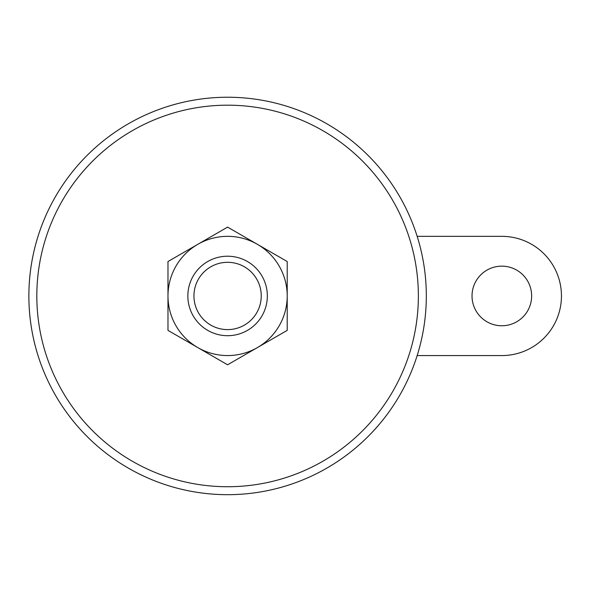 <?xml version="1.0" encoding="UTF-8"?>
<svg xmlns="http://www.w3.org/2000/svg" width="591" height="591" viewBox="0 0 591 591"><rect width="100%" height="100%" fill="white"/><g stroke="black" fill="none" stroke-linecap="round" stroke-linejoin="round"><path stroke-width="0.89" d="M417.165 355.575L501.833 355.575A59.617 59.617 0 0 0 561.45 295.958A59.617 59.617 0 0 0 501.833 236.341L417.165 236.341M227.594 256.213A39.745 39.745 0 0 1 262.012 315.83A39.745 39.745 0 0 1 193.176 315.83A39.745 39.745 0 0 1 227.594 256.213M227.594 262.308A33.65 33.65 0 0 1 256.738 312.779A33.65 33.65 0 0 1 198.45 312.779A33.65 33.65 0 0 1 227.594 262.308M197.786 244.327L167.977 261.532L167.977 330.376L227.594 364.795L257.403 347.582A59.617 59.617 0 0 1 167.977 295.958A59.617 59.617 0 0 1 257.403 244.327A59.617 59.617 0 0 1 287.211 295.958L287.211 330.376L257.403 347.582A59.617 59.617 0 0 0 287.211 295.958L287.211 261.532L227.594 227.114L197.786 244.327M531.641 295.958A29.809 29.809 0 0 0 486.932 270.139A29.809 29.809 0 0 0 486.932 321.77A29.809 29.809 0 0 0 531.641 295.958M227.594 105.183A190.775 190.775 0 0 1 392.808 391.345A190.775 190.775 0 0 1 62.38 391.345A190.775 190.775 0 0 1 227.594 105.183M227.594 97.234A198.724 198.724 0 0 1 399.693 395.32A198.724 198.724 0 0 1 55.495 395.32A198.724 198.724 0 0 1 227.594 97.234A198.724 198.724 0 0 1 399.693 395.32A198.724 198.724 0 0 1 55.495 395.32A198.724 198.724 0 0 1 227.594 97.234"/></g></svg>
